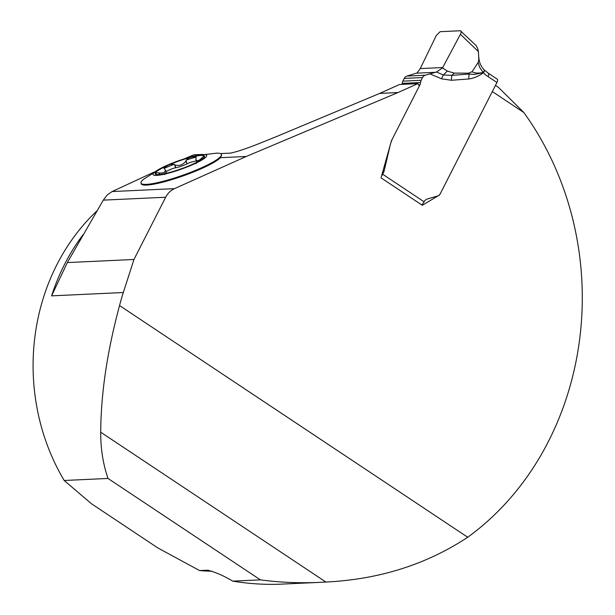 <?xml version="1.0" encoding="UTF-8"?>
<svg xmlns="http://www.w3.org/2000/svg" width="615" height="615" viewBox="0 0 615 615"><rect width="100%" height="100%" fill="white"/><g stroke="black" fill="none" stroke-linecap="round" stroke-linejoin="round"><path stroke-width="0.92" d="M184.346 158.816L193.756 154.826L202.727 154.411M220.431 153.581L230.61 153.112C244.439 150.037 262.474 142.126 275.689 136.907L379.716 93.395L399.612 84.478L417.9 83.632L419.345 85.977L391.432 140.758L381.031 177.835L422.305 205.302L439.663 194.901L492.315 91.558L523.857 112.553A289.642 255.025 -92.7 0 1 548.396 441.516A284.707 250.682 -92.7 0 1 467.715 537.241L119.548 305.563A203.257 178.965 -92.7 0 1 123.315 292.525L133.962 259.476L165.673 197.238A20.326 17.897 87.3 0 1 174.452 188.651L246.269 156.471L398.005 92.542L417.9 83.632M216.611 153.15A42.681 6.619 160.4 0 1 221.4 154.442A42.681 6.619 160.4 0 1 192.733 171.493A42.681 6.619 160.4 0 1 146.37 184.377A42.681 6.619 160.4 0 1 140.989 183.109L141.242 183.816A42.681 6.619 -19.6 0 0 146.624 185.084A42.681 6.619 -19.6 0 0 186.998 174.506A42.681 6.619 -19.6 0 0 220.47 157.678L221.661 155.165M211.983 571.212A203.257 178.965 87.3 0 1 199.529 570.543L207.939 570.205M97.447 210.43A203.257 178.965 87.3 0 0 64.198 480.492L107.994 478.447L260.399 579.86C279.256 582.42 298.898 583.258 319.316 582.39L326.165 582.028C379.378 579.361 426.556 564.432 467.715 537.241M119.548 305.563C107.195 351.388 100.914 393.6 100.722 432.214C100.629 448.612 103.059 464.025 107.994 478.447M64.198 480.492L91.489 503.785L157.801 547.911L199.529 570.543M319.316 582.39L278.81 584.25C263.727 584.727 248.383 583.689 232.778 581.144L260.399 579.86M208.731 570.313A203.257 178.965 -92.7 0 1 207.232 570.182C214.75 571.842 223.26 575.494 232.778 581.144M123.315 292.525L51.599 295.861L67.319 262.582L103.297 200.136L165.673 197.238M103.297 200.136L107.187 194.986L112.13 191.557L154.004 172.123M67.319 262.582L133.962 259.476M495.467 85.37L498.365 87.299L523.857 112.553M156.026 172.853A42.681 6.619 -19.6 0 0 155.364 173.176M157.294 174.575L155.134 173.576C154.872 172.892 156.125 172.661 158.908 172.884L161.83 173.061L164.459 172.285L165.504 170.255L163.982 167.987L167.441 165.566C170.024 164.144 172.392 163.859 174.552 164.712L174.821 164.912C179.28 166.188 182.993 164.905 185.953 161.045L186.076 160.707C187.398 158.647 189.428 157.402 192.157 156.986L196.077 156.94L195.87 159.839L197.484 160.822L199.544 160.023L201.789 157.994C203.75 156.118 204.672 155.595 204.564 156.41A26.199 4.067 160.4 0 1 203.972 157.563A26.199 4.067 160.4 0 1 192.257 164.413C195.024 162.975 196.3 162.744 196.077 163.713M197.131 162.076L195.87 159.839M201.789 157.994L202.181 159.093M192.257 164.413A26.199 4.067 160.4 0 1 167.541 173A26.199 4.067 160.4 0 1 156.471 174.499A26.199 4.067 160.4 0 1 155.134 173.576A26.199 4.067 160.4 0 1 167.441 165.566A26.199 4.067 160.4 0 1 192.157 156.986A26.199 4.067 160.4 0 1 204.564 156.41L203.726 157.817M186.076 160.707L186.968 163.882C183.262 165.635 179.549 166.919 175.836 167.749L175.636 167.764C173.392 168.156 170.178 169.425 165.988 171.577M196.27 160.946C192.011 161.814 188.982 162.752 187.16 163.759M174.552 164.712L175.636 167.764M165.458 170.086L166.242 172.3L164.812 173.63M158.908 172.884L159.485 174.499M167.541 173C164.62 173.538 163.682 174.068 164.72 174.599M140.989 183.109A42.681 6.619 160.4 0 1 143.918 179.05L161.115 168.141A28.459 4.413 160.4 0 1 196.377 155.572A28.459 4.413 160.4 0 1 197.484 162.406A28.459 4.413 160.4 0 1 156.633 175.39A28.459 4.413 160.4 0 1 161.115 168.141M163.921 168.425A42.681 6.619 160.4 0 1 174.114 164.32M186.268 160.054A42.681 6.619 160.4 0 1 196.177 157.063M496.943 82.479L488.041 76.552A4.067 1.614 -56.4 0 0 488.364 73.254L497.266 79.181A4.067 1.614 123.6 0 1 497.412 79.304L497.612 79.781A4.067 1.614 123.6 0 1 496.943 82.479L440.294 193.656A5.081 4.474 -92.7 0 1 437.58 195.993L427.34 198.991A6.096 5.366 87.3 0 0 424.089 201.797A4.067 1.614 123.6 0 1 421.621 204.841M488.041 76.552L484.935 74.484M485.035 74.277A34.555 30.427 -92.7 0 1 483.382 72.755C478.931 76.129 474.08 78.197 468.83 78.966L451.502 80.273A8.133 3.851 85.7 0 1 451.94 75.353L469.268 74.038A8.133 3.851 -94.3 0 0 468.83 78.966M429.916 73.862L436.466 72.024L443.377 74.969A8.133 3.552 -67 0 0 441.616 78.835L429.916 73.862L425.249 75.23A5.081 4.474 87.3 0 0 422.536 77.567L421.144 80.296A5.081 4.474 87.3 0 0 420.552 82.525A5.081 4.474 -92.7 0 1 419.968 84.755L393.023 137.637A33.74 29.712 87.3 0 0 390.071 145.74L384.183 170.839A6.911 6.081 -92.7 0 1 383.576 172.5L382.684 174.245A4.067 1.614 123.6 0 1 381.546 175.998M402.125 84.363A5.081 4.474 87.3 0 0 402.264 83.379A5.081 4.474 -92.7 0 1 402.848 81.149L404.247 78.42A5.081 4.474 -92.7 0 1 406.961 76.083L417.124 72.924L420.237 68.588L436.35 35.432L440.132 31.688L460.351 30.75C461.419 30.942 461.442 32.126 460.412 34.309L442.7 67.542L420.237 68.588L436.35 35.432L440.132 31.688L460.351 30.75C461.419 30.942 461.442 32.126 460.412 34.309L478.401 51.583L477.678 48.393L476.087 45.525L460.351 30.75M436.466 72.024L442.493 67.911L460.412 34.309M447.29 71.102L454.239 73.093L451.94 75.353L443.377 74.969L447.29 71.102L442.493 67.911M454.239 73.093L468.492 73.185L472.089 71.678C474.38 73.193 478.063 73.477 483.152 72.516L479.585 67.266L478.147 62.492L472.089 71.678M488.364 73.254L484.312 69.949A4.067 1.391 -45.4 0 1 483.382 72.755L483.152 72.516A4.067 1.445 -44.2 0 0 484.097 69.733C481.068 66.52 479.362 62.838 478.954 58.656L478.847 57.418M468.492 73.185L469.268 74.038L474.419 74.438L483.19 72.608A4.067 1.476 -44.2 0 0 484.151 69.787A4.067 1.476 -44.2 0 0 484.105 69.741M478.147 62.492L478.824 59.317A4.067 2.083 -5.9 0 0 478.954 58.679M478.824 59.317L478.401 51.583M379.716 93.395L398.005 92.542M220.47 157.678L246.269 156.471M51.599 295.861A203.257 178.965 -92.7 0 1 82.964 234.815M112.13 191.557L174.452 188.651M100.722 432.214L325.873 582.028M201.482 158.332L201.835 159.331M185.953 161.045L186.968 163.882M174.821 164.912L175.836 167.749M159.37 172.961L159.9 174.452M451.502 80.273L441.616 78.835M382.684 174.245L424.089 201.797M497.612 79.781L497.412 79.304M442.7 67.542L420.237 68.588M435.574 72.293L416.509 73.185M425.249 75.23L406.961 76.083M422.536 77.567L404.247 78.42M421.144 80.296L402.848 81.149M420.552 82.525L402.264 83.379M419.968 84.755L418.63 84.816M384.183 170.839L382.976 170.893M383.576 172.5L382.515 172.546M63.906 269.947L64.121 269.485M221.4 154.442L221.654 155.141M216.572 153.15L196.354 155.572"/></g></svg>
